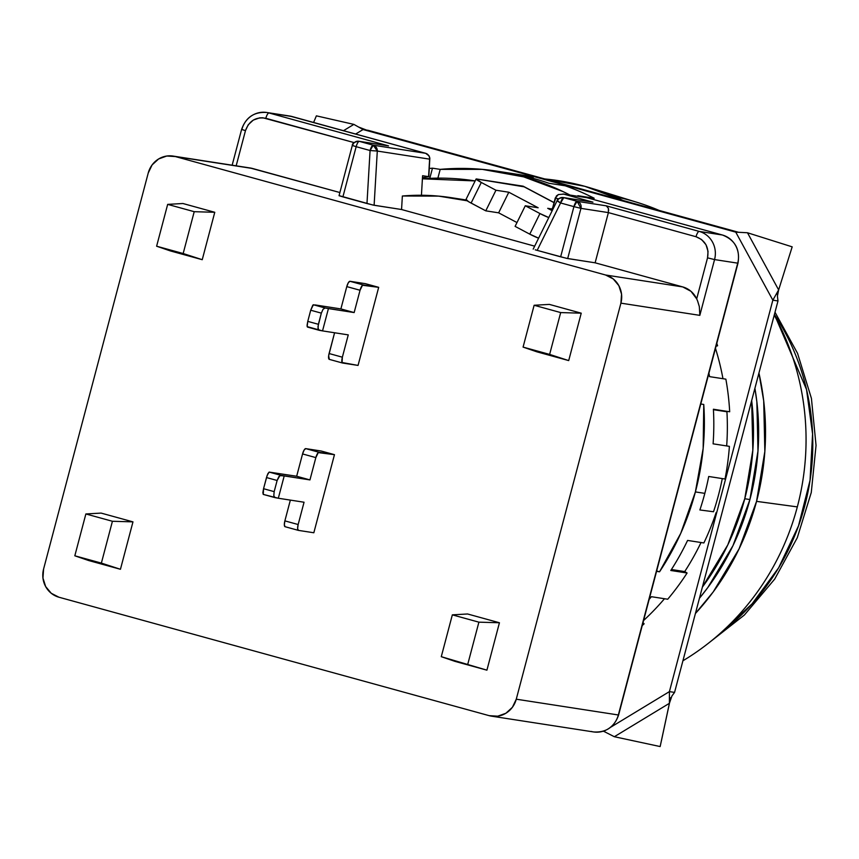 <?xml version="1.0" encoding="UTF-8"?>
<svg xmlns="http://www.w3.org/2000/svg" width="859" height="859" viewBox="0 0 859 859"><rect width="100%" height="100%" fill="white"/><g stroke="black" fill="none" stroke-linecap="round" stroke-linejoin="round"><path stroke-width="1.29" d="M749.918 499.541A251.107 239.478 -81.2 0 0 754.911 388.311L756.865 401.84L757.982 450.986L749.918 499.541L744.764 498.746L749.918 499.541L732.974 545.658L707.795 587.556L699.441 598.261A251.107 239.478 -81.2 0 0 749.918 499.541M751.668 400.605A251.107 239.478 98.8 0 1 744.764 498.746A251.107 239.478 98.8 0 1 702.383 587.116L727.82 544.864L744.764 498.746L752.838 450.18L751.668 400.605M756.554 501.366L797.324 506.896A251.354 239.725 -81.2 0 0 774.238 315.167A251.354 239.725 98.8 0 1 797.324 506.896A251.354 239.725 98.8 0 1 682.926 660.775A251.354 239.725 -81.2 0 0 797.324 506.896L756.554 501.366A258.323 246.361 98.8 0 1 695.414 613.498L713.228 591.915L739.116 548.804L756.554 501.366A258.323 246.361 98.8 0 0 758.937 373.064L763.705 400.863L764.854 451.415L756.554 501.366M544.799 178.951A258.323 246.361 98.8 0 1 591.84 188.368A258.323 246.361 98.8 0 1 623.065 200.501L584.839 186.317L544.799 178.951M614.271 196.561A251.354 239.725 98.8 0 1 659.218 210.455A251.354 239.725 -81.2 0 0 637.045 202.337L591.84 188.368M774.41 314.523L806.526 389.514L812.582 433.956L810.048 480.321L798.505 525.858L778.662 567.767L752.119 603.802L721.088 632.578A230.899 220.215 -81.2 0 0 774.41 314.523M428.845 176.739L429.618 159.14L428.587 176.643L422.585 175.719L428.587 176.643L424.754 177.383A248.219 236.73 -81.2 0 0 422.478 177.62M289.601 116.029A23.086 22.023 98.8 0 1 292.167 116.566L425.581 153.289A5.777 1.729 -74.6 0 1 425.645 153.299L429.06 155.887L429.833 158.077L428.824 176.782M486.913 670.17L441.279 656.684L455.045 661.398L486.913 670.17L499.433 622.754L478.892 622.163L452.339 614.851L467.575 613.981L452.339 614.851L441.279 656.684L452.339 614.851L478.892 622.163L467.833 663.996L478.892 622.163L499.433 622.754L467.575 613.981L499.433 622.754L486.913 670.17L441.279 656.684L455.045 661.398L486.913 670.17M88.584 560.508L74.819 555.794L85.868 513.961L101.104 513.091L85.868 513.961L112.422 521.273L132.973 521.864L101.104 513.091L132.973 521.864L112.422 521.273L85.868 513.961L74.819 555.794L101.373 563.107L112.422 521.273L101.373 563.107L74.819 555.794L88.584 560.508L120.443 569.281L101.373 563.107L120.443 569.281L132.973 521.864L120.443 569.281L88.584 560.508M274.944 497.619L278.316 498.241L284.211 475.929L309.949 479.913L315.844 457.6L318.259 452.607L334.462 454.669L321.191 451.018L305.75 448.623L321.191 451.018L334.462 454.669L319.033 452.285L305.75 448.623L304.107 450.073L302.561 453.939L296.666 476.251L269.157 472.096L296.666 476.251L309.949 479.913L296.666 476.251L302.561 453.939L315.844 457.6A5.777 1.729 -74.6 0 1 319.033 452.285L305.75 448.623A5.777 1.729 105.4 0 0 302.561 453.939L315.844 457.6L309.949 479.913L280.839 475.317L269.157 472.096L267.149 475.424L263.552 488.707L274.171 491.638L273.796 495.697L274.944 497.619L273.796 495.697L274.171 491.638L277.124 480.482L274.171 491.638L263.552 488.707L266.505 477.55L277.124 480.482L278.821 476.659L280.839 475.317L269.157 472.096L267.89 473.642L266.505 477.55L277.124 480.482L279.873 475.575L284.211 475.929L278.316 498.241L263.219 494.397L274.794 497.576M262.854 492.69L263.262 494.408L263.552 488.707L262.854 492.69M319.161 330.286L318.41 329.706L317.991 326.463L321.33 313.138L323.038 309.315L325.056 307.973L315.146 304.934L312.805 305.138L310.711 310.217L321.33 313.138L323.038 309.315L325.056 307.973L313.374 304.752L310.711 310.217L307.769 321.373L310.711 310.217L321.33 313.138L318.388 324.294L307.769 321.373L307.135 326.603L322.533 330.898L319.161 330.286L318.002 328.363L318.388 324.294L307.769 321.373L307.071 325.346L307.479 327.064L319 330.243M536.843 351.814L523.077 347.1L534.126 305.267L549.363 304.397L534.126 305.267L560.68 312.579L581.232 313.181L549.363 304.397L581.232 313.181L560.68 312.579L534.126 305.267L523.077 347.1L549.631 354.413L560.68 312.579L549.631 354.413L523.077 347.1L536.843 351.814L568.701 360.587L549.631 354.413L568.701 360.587L581.232 313.181L568.701 360.587L536.843 351.814M202.241 259.697L156.617 246.211L170.372 250.925L202.241 259.697L214.771 212.291L194.22 211.69L183.171 253.523L202.241 259.697L214.771 212.291L182.903 203.508L167.666 204.378L182.903 203.508L214.771 212.291L194.22 211.69L167.666 204.378L156.617 246.211L167.666 204.378L194.22 211.69L183.171 253.523L156.617 246.211L170.372 250.925L202.241 259.697M370.079 150.518A5.777 1.729 -74.6 0 1 373.268 145.203L359.352 141.37A5.777 1.729 105.4 0 0 356.163 146.685L370.079 150.518L366.976 203.519L342.902 196.883L356.163 146.685L352.566 145.482A5.777 5.508 98.8 0 1 359.352 141.37A5.777 1.729 105.4 0 0 356.163 146.685L370.079 150.518L373.268 145.203L377.294 151.055L370.079 150.518L366.976 203.519L374.116 205.269L377.294 151.055L370.079 150.518M722.483 235.033A5.777 1.729 105.4 0 0 722.43 235.012C735.057 239.929 740.243 249.314 737.988 263.176L618.609 714.989C614.4 727.09 606.046 732.738 593.569 731.943A23.086 22.023 -81.2 0 0 618.34 714.978L516.27 699.194L620.907 303.152L699.827 315.36L714.559 259.579L737.72 263.155A23.086 22.023 -81.2 0 0 722.365 235.001A23.086 22.023 98.8 0 1 737.72 263.155L618.34 714.978A23.086 22.023 98.8 0 1 593.784 731.975A23.086 22.023 98.8 0 1 591.207 731.439M292.285 116.599A5.777 1.729 105.4 0 0 292.232 116.577A5.777 1.729 105.4 0 0 292.167 116.566A23.086 22.023 -81.2 0 0 289.805 116.051L425.645 153.299M580.942 208.361L573.919 206.632L577.108 201.317L580.942 208.361L573.919 206.632A5.777 1.729 -74.6 0 1 577.108 201.317L563.783 197.656A5.777 1.729 105.4 0 0 560.594 202.971L573.919 206.632L560.648 256.83L567.681 258.559L580.942 208.361L608.387 212.602L608.376 208.308L606.271 205.827L577.108 201.317A5.777 5.508 98.8 0 1 580.942 208.361L608.387 212.602L696.026 236.73C705.411 240.434 709.244 247.478 707.537 257.85L696.692 298.868L697.658 301.112L696.692 298.868L707.537 257.85L714.559 259.579L707.537 257.85L708.041 251.386L705.991 244.729L701.578 239.521L696.026 236.73A5.777 1.729 -74.6 0 1 699.215 231.415A23.086 22.023 98.8 0 1 714.559 259.579A23.086 22.023 -81.2 0 0 699.215 231.415A5.777 1.729 105.4 0 0 696.026 236.73L608.387 212.602L595.126 262.811L567.681 258.559L580.942 208.361M699.333 306.642L699.838 315.21L699.333 306.642L697.658 301.112M516.27 699.194A23.086 22.023 98.8 0 1 491.498 716.159A23.086 22.023 98.8 0 1 489.136 715.654L58.938 597.22A23.086 22.023 98.8 0 1 43.584 569.066L148.231 173.024L43.584 569.066L42.95 578.043L45.645 586.547L51.261 593.29L58.938 597.22L489.136 715.654L497.715 716.191L505.887 713.26L512.404 707.29L516.27 699.194L618.34 714.978L737.72 263.155L714.559 259.579L699.827 315.36L620.907 303.152L516.27 699.194M285.113 526.717L284.34 524.903L284.877 520.876L298.159 524.527L297.611 528.553L298.395 530.379L313.836 532.763L298.395 530.379A5.777 1.729 -74.6 0 1 298.341 530.357A5.777 1.729 -74.6 0 1 298.159 524.527L304.054 502.225L278.316 498.241L304.054 502.225L298.159 524.527L284.877 520.876L290.363 500.099L284.877 520.876A5.777 1.729 105.4 0 0 285.059 526.707A5.777 1.729 105.4 0 0 285.113 526.717L298.277 530.347M329.33 359.384L328.653 355.69L334.581 332.766L329.094 353.532L342.365 357.194L348.26 334.881L322.533 330.898L328.428 308.585L354.155 312.569L360.05 290.256L362.477 285.263L378.679 287.336L365.408 283.674L349.967 281.29L365.408 283.674L378.679 287.336L363.239 284.941L349.967 281.29L348.324 282.729L346.778 286.605L360.05 290.256A5.777 1.729 -74.6 0 1 363.239 284.941L349.967 281.29A5.777 1.729 105.4 0 0 346.778 286.605L340.883 308.918L346.778 286.605L360.05 290.256L354.155 312.569L340.883 308.918L315.146 304.934L340.883 308.918L354.155 312.569L325.056 307.973L328.428 308.585L322.533 330.898L348.26 334.881L342.365 357.194L342.065 362.509L358.053 365.419L342.612 363.035A5.777 1.729 -74.6 0 1 342.548 363.024A5.777 1.729 -74.6 0 1 342.365 357.194L329.094 353.532A5.777 1.729 105.4 0 0 329.276 359.363A5.777 1.729 105.4 0 0 329.33 359.384L342.494 363.003M232.155 165.196L241.604 129.43L245.47 130.643L236.171 165.819L245.47 130.643L241.873 129.441A23.086 22.023 98.8 0 1 266.644 112.475A23.086 22.023 98.8 0 1 269.017 112.98L292.167 116.566L269.017 112.98L388.515 145.88L359.352 141.37L373.268 145.203L425.581 153.289L292.167 116.566M358.708 141.241A5.777 5.508 98.8 0 1 359.352 141.37L388.515 145.88L269.017 112.98A23.086 22.023 -81.2 0 0 266.44 112.443M339.305 195.691L373.042 205.054L401.561 209.521L402.356 196.013A225.133 214.707 98.8 0 1 451.211 197.667A225.133 214.707 98.8 0 1 467.167 200.791L438.638 196.12L402.356 196.013L401.561 209.521L374.116 205.269L377.294 151.055L429.618 159.14A5.777 5.508 -81.2 0 0 425.581 153.289L373.268 145.203A5.777 5.508 98.8 0 1 377.294 151.055L429.618 159.14A5.777 5.508 -81.2 0 0 425.581 153.289M587.051 197.742A5.777 1.729 105.4 0 0 586.998 197.72L562.999 193.973L586.933 197.71L722.365 235.001L699.215 231.415L606.271 205.827L608.376 208.308L608.677 210.444M722.365 235.001L586.933 197.71L563.783 194.134L558.382 194.542L555.279 197.978L558.522 198.88L555.279 197.978L552.799 207.373L556.374 195.981L558.382 194.542L563.783 194.134L592.946 202.166L563.783 197.656L577.108 201.317L606.271 205.827L699.215 231.415L722.365 235.001A5.777 1.729 -74.6 0 1 722.43 235.012L586.998 197.72A5.777 1.729 105.4 0 0 586.933 197.71A5.777 5.508 -81.2 0 0 586.343 197.581L586.998 197.72M334.462 454.669L313.836 532.763L334.462 454.669M378.679 287.336L358.053 365.419L378.679 287.336M245.47 130.643C249.153 120.765 255.928 116.652 265.828 118.295A5.777 1.729 -74.6 0 1 269.017 112.98A5.777 1.729 105.4 0 0 265.828 118.295L354.091 142.594L262.854 117.78L259.654 117.855L253.265 120.099L248.219 124.791L245.47 130.643M388.515 145.88L358.761 141.241C354.316 142.003 352.169 143.41 352.297 145.472L356.163 146.685L342.902 196.883L339.047 195.702L352.297 145.472M428.587 176.643L424.754 177.383M592.946 202.166L563.193 197.527L563.783 197.656L560.594 202.971L557.427 200.641A5.777 5.508 98.8 0 1 563.783 197.656L592.946 202.166L563.783 194.134M573.919 206.632L560.594 202.971L537.176 250.366L560.648 256.83L573.919 206.632M608.387 212.602L595.126 262.811L682.755 286.927L690.98 291.319L696.692 298.868A23.086 22.023 -81.2 0 0 682.755 286.927L605.563 274.998A23.086 22.023 98.8 0 1 620.907 303.152L621.551 294.175L618.856 285.671L613.24 278.928L605.563 274.998L175.365 156.563L605.563 274.998L682.755 286.927L595.126 262.811L566.618 258.344L537.176 250.366L560.594 202.971A5.777 0.548 -153.7 0 1 557.137 200.673A5.777 0.548 -153.7 0 1 557.427 200.641M173.003 156.059A23.086 22.023 98.8 0 0 148.231 173.024L152.097 164.928L158.614 158.958L166.786 156.016L175.365 156.563L252.557 168.493A23.086 22.023 -81.2 0 0 250.194 167.988L173.003 156.059A23.086 22.023 98.8 0 1 175.365 156.563L252.557 168.493L339.863 192.534L250.076 167.967M422.585 175.719L421.436 195.272L422.585 175.719M401.561 209.521L534.663 246.157L401.561 209.521M552.799 207.373L551.371 210.262L552.004 208.984L547.709 208.329L552.187 210.691L547.709 208.329L552.004 208.984L552.799 207.373M535.221 249.819L537.176 250.366L535.221 249.819M476.09 179.026L465.911 199.632A8.654 0.816 26.3 0 0 471.097 203.078L481.287 182.462L495.954 190.236L508.818 192.223L538.142 207.76L525.279 205.773L538.142 207.76L508.818 192.223L498.628 212.828L485.764 210.842L495.954 190.236L508.818 192.223L498.628 212.828L516.989 222.556L498.628 212.828L485.764 210.842L495.954 190.236L481.287 182.462A8.654 0.816 -153.7 0 1 476.09 179.026A8.654 0.816 -153.7 0 1 476.52 178.973L524.033 186.8M525.279 205.773L515.099 226.379L529.767 234.153L539.946 213.547L525.279 205.773L515.099 226.379L529.767 234.153A8.654 0.816 26.3 0 0 538.614 238.158L529.767 234.153L539.946 213.547L525.279 205.773M548.794 217.542A8.654 0.816 -153.7 0 1 539.946 213.547L548.794 217.542M466.34 199.589L468.488 201.618L485.764 210.842L471.097 203.078L481.287 182.462L476.52 178.973L522.841 186.135L554.044 202.67L522.841 186.135A23.086 6.593 117.9 0 1 523.464 186.349A23.086 6.593 117.9 0 1 523.99 186.747M422.403 178.812A245.33 233.981 98.8 0 1 474.028 180.755A245.33 233.981 98.8 0 1 475.156 180.927L422.403 178.812M700.783 403.998L703.757 404.46A258.323 246.361 98.8 0 1 695.393 491.917L704.831 493.367A258.323 246.361 -81.2 0 0 708.718 476.487L725.017 479.011A258.323 246.361 -81.2 0 0 729.398 446.358L713.099 443.835A258.323 246.361 -81.2 0 0 713.399 409.238L729.688 411.762A258.323 246.361 -81.2 0 0 725.866 379.152L709.566 376.639A258.323 246.361 -81.2 0 0 708.922 373.182A258.323 246.361 98.8 0 1 709.566 376.639L725.866 379.152A258.323 246.361 -81.2 0 1 729.688 411.762L713.399 409.238A258.323 246.361 98.8 0 1 713.099 443.835L729.398 446.358A258.323 246.361 -81.2 0 1 725.017 479.011L708.718 476.487A258.323 246.361 98.8 0 1 704.831 493.367A258.323 246.361 98.8 0 1 699.881 509.956L713.507 511.749A255.434 243.612 -81.2 0 0 722.29 478.592A255.434 243.612 -81.2 0 1 713.507 511.749L699.881 509.956A258.323 246.361 -81.2 0 0 704.831 493.367L695.393 491.917A258.323 246.361 98.8 0 1 659.54 571.793L656.566 571.332L659.54 571.793L680.715 533.418L695.393 491.917L703.156 448.505L703.757 404.46L700.783 403.998M440.195 169.373A258.323 246.361 98.8 0 1 497.2 171.188A258.323 246.361 98.8 0 1 570 195.057L563.139 191.632L523.679 176.868L482.296 169.373L440.195 169.373L432.474 168.181L440.195 169.373L437.886 178.135L440.195 169.373M429.328 168.482A258.323 246.361 98.8 0 1 432.474 168.181L429.79 178.361L432.474 168.181L429.328 168.482M533.332 177.018L532.988 178.296L533.332 177.018L517.032 174.495A258.323 246.361 98.8 0 1 548.901 183.268L565.201 185.791A258.323 246.361 -81.2 0 1 594.149 198.225L593.44 199.503L594.149 198.225L577.849 195.702A258.323 246.361 98.8 0 1 579.438 196.518A258.323 246.361 -81.2 0 0 577.849 195.702L594.149 198.225A258.323 246.361 -81.2 0 0 565.201 185.791L548.901 183.268A258.323 246.361 -81.2 0 0 517.032 174.495L533.332 177.018A258.323 246.361 -81.2 0 0 522.927 175.172L497.2 171.188M717.587 345.79A258.323 246.361 -81.2 0 0 716.803 343.353A258.323 246.361 -81.2 0 1 717.587 345.79L716.213 345.576L717.587 345.79L716.041 346.231L717.587 345.79M354.767 124.888L353.876 124.394L343.503 130.686L353.876 124.394L316.38 115.847L353.876 124.394L361.972 128.936M313.61 122.461L316.38 115.847L313.61 122.461M777.212 294.326L778.641 289.913L747.48 232.757L792.181 246.844L778.641 289.913L792.181 246.844L747.48 232.757L735.766 232.145L772.842 300.167L778.641 289.913L747.48 232.757M604.178 731.546L603.297 731.224L605.402 730.451L603.866 731.385L614.335 736.721L669.408 703.306L660.152 746.557L614.335 736.721L660.152 746.557L670.632 697.712M670.17 699.892L661.376 740.963L670.17 699.892M722.967 378.712A255.434 243.612 -81.2 0 0 715.483 348.357A255.434 243.612 -81.2 0 1 722.967 378.712M726.671 445.939A255.434 243.612 -81.2 0 0 726.929 411.772L713.421 409.689L726.929 411.772A255.434 243.612 -81.2 0 1 726.671 445.939M684.709 571.579A255.434 243.612 -81.2 0 0 701.03 542.512A255.434 243.612 -81.2 0 1 684.709 571.579L671.416 569.517L684.709 571.579L687.093 573.007L684.709 571.579M643.574 620.52A255.434 243.612 -81.2 0 0 664.49 598.723A255.434 243.612 -81.2 0 1 643.574 620.52M736.12 232.155L363.056 129.537L368.2 130.332L363.056 129.537L355.647 134.036L363.056 129.537L735.766 232.145L772.842 300.167L778.641 289.913L777.416 296.108L777.986 300.961L772.842 300.167L669.419 691.613L610.846 727.144L669.419 691.613L674.562 692.408L671.921 695.973L674.562 692.408L669.419 691.613L772.842 300.167L777.986 300.961L777.416 296.108M671.921 695.973L669.408 703.306L669.419 691.613L669.408 703.306L614.335 736.721M703.875 542.952L687.587 540.429A258.323 246.361 98.8 0 1 670.793 570.483L687.093 573.007L670.793 570.483A258.323 246.361 -81.2 0 0 687.587 540.429L703.875 542.952A258.323 246.361 -81.2 0 0 716.17 512.479A258.323 246.361 -81.2 0 1 703.875 542.952M667.722 599.228L651.423 596.704A258.323 246.361 98.8 0 1 649.168 599.357A258.323 246.361 -81.2 0 0 651.423 596.704L667.722 599.228A258.323 246.361 -81.2 0 0 687.093 573.007A258.323 246.361 -81.2 0 1 667.722 599.228M642.757 623.613L644.132 623.827L643.015 622.646L644.132 623.827L642.757 623.613M642.253 625.524A258.323 246.361 -81.2 0 0 644.132 623.827A258.323 246.361 -81.2 0 1 642.253 625.524M368.2 130.332L738.332 232.231L368.2 130.332M777.986 300.961L674.562 692.408L777.986 300.961M656.652 570.999L659.54 571.793L656.652 570.999M775.011 312.236L797.56 353.36L811.422 398.372L816.05 445.413L811.272 492.508L797.292 537.702L774.678 579.127L744.345 615.055L707.526 643.928M491.498 716.159L593.569 731.943M298.341 530.357L285.059 526.707M329.276 359.363L342.548 363.024M241.604 129.43C245.824 117.339 254.167 111.681 266.644 112.475L289.805 116.051M563.193 197.527C559.123 198.161 557.104 199.213 557.137 200.673L533.192 249.131M466.093 199.975L451.92 197.774M475.156 180.927L474.189 180.777M554.066 202.552L523.464 186.349M366.482 130.063L358.59 127.035"/></g></svg>
